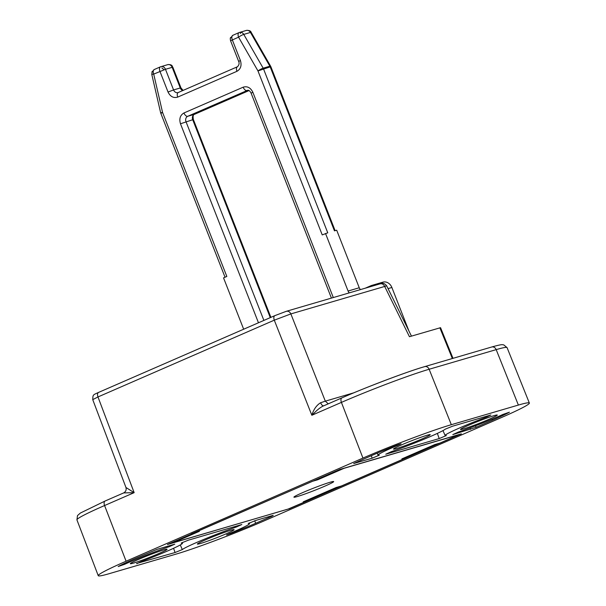 <?xml version="1.0" encoding="UTF-8"?>
<svg xmlns="http://www.w3.org/2000/svg" width="606" height="606" viewBox="0 0 606 606"><rect width="100%" height="100%" fill="white"/><g stroke="black" fill="none" stroke-linecap="round" stroke-linejoin="round"><path stroke-width="0.91" d="M297.349 496.534A21.354 1.227 158.6 0 0 319.854 488.262A21.354 1.227 158.6 0 0 333.679 481.581A21.354 1.227 158.6 0 0 313.347 488.224A21.354 1.227 158.6 0 0 293.918 497.162A21.354 1.227 158.6 0 0 297.349 496.534M434.79 444.562L401.892 458.886L407.262 457.318L341.466 485.967L336.103 487.535L303.212 501.859L308.575 500.291L287.941 509.146L173.074 542.771L199.389 531.31L194.026 532.886L312.446 481.308L317.809 479.74L344.125 468.279L459 434.653L440.153 442.994L434.79 444.562M407.262 457.318L407.005 456.659M308.318 499.639L308.575 500.291M317.809 479.74L317.574 479.141M173.074 542.771L172.839 542.173M274.98 315.582L98.672 392.37C97.414 392.991 97.187 394.521 97.975 396.953L274.291 320.173C273.495 317.741 273.73 316.211 274.98 315.582L286.373 311.287L380.204 283.82C382.394 282.601 384.537 283.252 386.643 285.767L384.689 286.449C383.545 284.153 381.931 283.32 379.856 283.949M191.208 533.977L339.921 469.408L461.355 433.866L437.615 444.206L437.441 443.781M288.82 508.851L167.438 544.521L191.178 534.181M453 358.335L440.554 327.679L409.451 336.709L384.689 286.449L290.865 313.916L325.316 401.157L353.836 392.809M126.093 561.217L362.941 458.075A68.326 3.931 -21.4 0 1 451.326 424.692L518.372 405.066A68.326 3.931 -21.4 0 1 529.356 403.051A68.326 3.931 -21.4 0 1 501.503 417.519L264.655 520.66A68.326 3.931 -21.4 0 1 176.27 554.051L109.224 573.67A68.326 3.931 -21.4 0 1 98.24 575.677A68.326 3.931 -21.4 0 1 126.093 561.217L104.58 505.533A67.804 3.901 158.6 0 0 76.932 519.887L98.24 575.677M200.541 543.476A19.74 1.136 158.6 0 0 221.357 535.833A19.74 1.136 158.6 0 0 234.121 529.652A19.74 1.136 158.6 0 0 215.327 535.802A19.74 1.136 158.6 0 0 197.367 544.059A19.74 1.136 158.6 0 0 200.541 543.476M463.696 428.874A19.74 1.136 158.6 0 0 484.512 421.223A19.74 1.136 158.6 0 0 497.276 415.049A19.74 1.136 158.6 0 0 478.49 421.2A19.74 1.136 158.6 0 0 460.522 429.457A19.74 1.136 158.6 0 0 463.696 428.874M133.494 563.103A19.74 1.136 158.6 0 0 154.31 555.452A19.74 1.136 158.6 0 0 167.074 549.278A19.74 1.136 158.6 0 0 148.281 555.422A19.74 1.136 158.6 0 0 130.32 563.686A19.74 1.136 158.6 0 0 133.494 563.103M396.65 448.501A19.74 1.136 158.6 0 0 417.466 440.85A19.74 1.136 158.6 0 0 430.23 434.676A19.74 1.136 158.6 0 0 411.444 440.82A19.74 1.136 158.6 0 0 393.476 449.084A19.74 1.136 158.6 0 0 396.65 448.501M486.663 417.042A36.299 2.091 -21.4 0 0 445.107 435.502A36.299 2.091 -21.4 0 0 446.334 435.57L439.206 438.57L385.757 454.212L391.446 451.637A36.299 2.091 -21.4 0 0 445.296 429.146L452.523 426.215L490.86 414.996L486.663 417.042L486.383 416.307M476.111 427.298L452.803 434.593L458.492 432.01A36.299 2.091 -21.4 0 0 502.965 414.436L509.434 412.201A51.245 2.947 158.6 0 1 492.564 420.132L476.111 427.298L475.498 425.813M398.65 444.971A36.299 2.091 -21.4 0 0 378.061 455.129A36.299 2.091 -21.4 0 0 379.28 455.197L372.16 458.197L353.692 463.529L371.879 455.462A51.245 2.947 158.6 0 1 396.945 445.13L401.066 443.774L398.65 444.971L398.475 444.546M181.224 543.052L188.39 540.166L241.839 524.523L236.151 527.099L235.848 526.273M180.293 544.945L182.3 549.589A36.299 2.091 -21.4 0 1 236.151 527.099M182.3 549.589L175.073 552.52L173.558 548.294M136.645 563.489L175.073 552.52M136.736 563.739L140.933 561.694A36.299 2.091 -21.4 0 0 182.489 543.241L182.239 542.529M181.27 543.165A36.299 2.091 -21.4 0 1 182.489 543.241M248.271 523.425L248.316 523.539A36.299 2.091 -21.4 0 1 249.536 523.614A36.299 2.091 -21.4 0 1 228.954 533.765L226.53 534.962L230.651 533.606A51.245 2.947 158.6 0 0 255.717 523.281L272.17 516.115L271.996 515.698M248.316 523.539L255.437 520.546L273.223 515.335L272.17 516.115M124.283 563.466L124.631 564.3L118.162 566.534A51.245 2.947 158.6 0 1 135.032 558.603L157.007 549.354L174.793 544.15L169.104 546.726L168.801 545.9M124.631 564.3A36.299 2.091 -21.4 0 1 169.104 546.726M288.873 508.979L437.615 444.206M125.972 487.504L134.153 492.655L123.669 492.92L105.118 501.003A4.272 2.318 66.5 0 0 104.58 505.533L134.153 492.655L97.975 396.953L92.748 399.649L125.957 487.497C126.563 489.883 125.798 491.693 123.669 492.92M320.589 402.748C321.635 405.073 322.718 406.073 323.839 405.762C321.907 406.482 319.407 408.202 316.355 410.913L311.848 415.269C313.613 409.429 316.529 405.255 320.589 402.748L325.316 401.157L328.247 403.831M323.839 405.762L341.966 397.854A4.272 2.318 66.5 0 0 341.42 402.392L311.848 415.269L274.291 320.173L290.865 313.916C289.713 311.613 288.108 310.78 286.032 311.408M436.017 444.198L436.418 444.554M409.565 455.545L410.103 456.015M338.928 487.179L338.762 486.762M337.731 487.527L337.33 487.179M310.878 498.518L311.416 498.988M451.326 424.692L429.139 369.259A4.272 3.583 -106.3 0 0 424.662 366.63C407.3 371.614 367.819 386.537 341.966 397.854A4.272 2.318 66.5 0 1 342.117 397.801C364.994 387.635 409.891 370.675 424.306 366.759M408.936 331.012L391.877 287.486A8.537 7.158 -106.3 0 0 382.901 282.161L371.72 285.426A8.537 7.158 -106.3 0 0 371.016 285.684L365.229 288.206M360.509 289.585A4.272 3.583 -106.3 0 1 359.252 287.759L336.694 230.204L334.459 230.856L270.193 66.88L270.882 66.751L270.609 66.183A4.272 0.644 -29.9 0 0 269.875 66.213A4.272 3.583 73.7 0 1 270.193 66.88L257.967 70.925A4.272 0.644 -29.9 0 1 263.171 68.175A4.272 3.583 73.7 0 1 263.489 68.842L327.755 232.818L322.233 234.908L257.967 70.925L238.559 37.155A4.272 2.318 -113.5 0 1 239.09 32.58A4.272 2.318 -113.5 0 1 239.241 32.527A4.272 3.583 73.7 0 1 239.597 32.398A4.272 3.583 73.7 0 1 240.832 32.3A4.272 3.583 73.7 0 1 243.763 34.398A4.272 0.644 150.1 0 0 238.559 37.155L230.575 40.776L238.666 61.418C239.514 63.229 239.12 65.001 237.469 66.743A4.272 2.318 -113.5 0 0 236.938 71.311L177.732 97.096C173.558 98.339 170.331 96.642 168.036 92.029L159.946 71.387A4.272 2.318 -113.5 0 1 160.476 66.819A4.272 2.318 -113.5 0 1 160.628 66.766A4.272 3.583 73.7 0 1 160.984 66.637L160.984 66.637A4.272 3.583 73.7 0 1 165.476 69.296L153.704 74.106L151.78 74.409L160.643 112.777L162.575 112.474L160.832 113.375L160.666 112.754M172.861 67.213L172.18 67.334L180.27 87.976L180.952 87.855L172.831 67.198M251.202 32.406A4.272 0.644 150.1 0 0 250.467 32.436A4.272 3.583 -106.3 0 0 246.301 30.436L246.301 30.436C249.104 30.217 250.74 30.868 251.202 32.406L270.609 66.183M349.336 292.857A4.272 3.583 73.7 0 1 348.079 291.031L325.52 233.477M243.665 329.217L223.546 277.881L226.833 276.45L162.575 112.474L153.704 74.106A4.272 2.318 66.5 0 1 154.235 69.538L151.954 72.031M374.932 285.365A8.537 7.158 -106.3 0 0 371.72 285.426M172.437 66.395C171.854 64.94 170.271 64.372 167.688 64.668A4.272 3.583 73.7 0 1 172.18 67.334L165.476 69.296L173.566 89.938L180.27 87.976A4.272 3.583 -106.3 0 0 182.777 90.559M154.386 69.478A4.272 2.318 66.5 0 0 154.235 69.538L160.476 66.819L167.688 64.668M232.999 35.246A4.272 2.318 66.5 0 0 232.848 35.3A4.272 2.318 66.5 0 0 232.318 39.867L240.408 60.509C241.877 65.486 240.718 69.084 236.938 71.311M452.349 358.525L439.865 327.801M362.941 458.075L341.42 402.392A67.804 3.901 158.6 0 1 429.139 369.259L496.185 349.632L518.372 405.066M105.27 500.95A4.272 2.318 66.5 0 0 105.118 501.003L80.378 513.04L77.5 515.577L76.932 519.887M437.358 433.396L439.206 438.57M492.155 419.147L492.564 420.132M470.051 427.874L470.589 429.381M371.273 455.72L372.16 458.197M254.687 520.781L255.717 523.281M230.651 533.606L230.462 533.128M507.078 347.639A67.804 3.901 158.6 0 0 496.185 349.632A4.272 3.583 73.7 0 0 491.708 347.003C503.245 343.791 501.927 344.852 503.737 344.867L507.078 347.639L529.356 403.051M388.045 288.615L391.877 287.486M247.589 90.317L187.739 116.291L194.443 114.329A4.272 3.583 -106.3 0 0 192.716 119.73L193.397 119.609C192.776 116.147 193.178 114.367 194.594 114.276L248.952 90.605L194.443 114.329A4.272 2.318 66.5 0 0 194.594 114.276A4.272 2.318 66.5 0 0 194.738 114.201M258.467 322.771L180.482 123.783L192.716 119.73L270.268 317.627M250.467 32.436L269.875 66.213L263.171 68.175L243.763 34.398L250.467 32.436M359.252 287.759L348.079 291.031M180.482 123.783C179.012 118.806 180.171 115.208 183.951 112.974L243.165 87.188C247.331 85.954 250.558 87.65 252.853 92.263L333.3 297.554M183.951 112.974A4.272 2.318 66.5 0 0 187.739 116.291A4.272 3.583 73.7 0 0 186.004 121.692L263.883 320.407M252.853 92.263L251.111 93.172C249.854 90.764 248.589 89.832 247.309 90.377A4.272 3.583 73.7 0 0 246.953 90.506A4.272 2.318 -113.5 0 1 243.165 87.188M168.036 92.029L173.566 89.938A4.272 3.583 73.7 0 0 178.05 92.604A4.272 3.583 73.7 0 0 178.202 92.559M177.732 97.096A4.272 2.318 -113.5 0 1 178.255 92.529A4.272 2.318 -113.5 0 1 178.406 92.476M240.408 60.509L238.666 61.418M161.893 67.993L164.128 69.743M230.469 38.133L232.848 35.3L239.09 32.58L246.301 30.436M240.347 33.535L240.832 32.3M411.451 336.118L386.643 285.767M445.107 435.502L442.986 430.601M378.061 455.129L377.212 453.167M249.536 523.614L249.286 522.91M98.528 392.415C92.771 395.089 92.945 394.544 92.771 399.642M274.844 315.635L286.373 311.287M491.708 347.003L424.662 366.63M270.897 317.355L193.397 119.609M180.952 87.855L183.118 90.415M335.118 230.666L270.882 66.751M225.046 277.23L160.832 113.375M331.421 298.099L251.111 93.172M237.469 66.743L178.05 92.604M151.78 74.409L152.151 71.478M230.659 37.458C230.204 37.89 230.182 38.996 230.575 40.776"/></g></svg>
